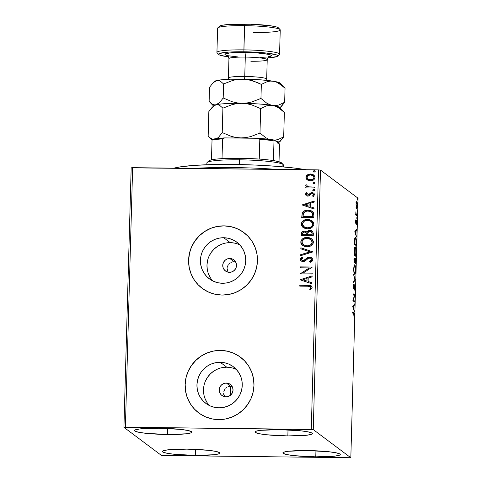 <?xml version="1.0" encoding="UTF-8"?>
<svg xmlns="http://www.w3.org/2000/svg" width="482" height="482" viewBox="0 0 482 482"><rect width="100%" height="100%" fill="white"/><g stroke="black" fill="none" stroke-linecap="round" stroke-linejoin="round"><path stroke-width="0.72" d="M235.62 261.901L234.132 261.714L229.818 258.485A6.965 6.844 126.8 0 1 236.12 267.6A6.965 6.844 126.8 0 1 229.432 272.324L226.811 271.764L224.618 270.239L223.19 267.974L222.738 265.323L223.341 262.678L224.895 260.455L227.167 258.979L229.818 258.485L232.438 259.039L234.632 260.569L236.06 262.829L236.511 265.486L235.915 268.125L234.354 270.354L232.083 271.83L229.432 272.324A6.965 6.844 126.8 0 1 223.13 263.202A6.965 6.844 126.8 0 1 229.818 258.485L234.132 261.714L235.481 261.871M232.143 386.456L230.655 386.275L226.341 383.039A6.965 6.844 126.8 0 1 232.637 392.161A6.965 6.844 126.8 0 1 225.956 396.879L223.335 396.318L221.142 394.794L219.714 392.535L219.262 389.878L219.858 387.239L221.413 385.01L223.69 383.533L226.341 383.039L228.962 383.6L231.149 385.124L232.583 387.389L233.029 390.04L232.432 392.685L230.878 394.909L228.601 396.385L225.956 396.879A6.965 6.844 126.8 0 1 219.653 387.763A6.965 6.844 126.8 0 1 226.341 383.039L230.655 386.275L232.005 386.425M236.379 369.483A22.907 22.521 -53.2 0 0 226.781 367.194L220.232 362.289A22.907 22.521 126.8 0 1 233.33 366.724A22.907 22.521 126.8 0 1 240.964 392.288A22.907 22.521 126.8 0 1 218.961 407.82L214.556 407.326L210.339 405.983L206.483 403.832L203.133 400.958L200.41 397.475L198.427 393.517L197.258 389.227L196.945 384.781L197.506 380.346L198.915 376.093L201.115 372.182L204.031 368.766L207.543 365.971L211.514 363.916L215.803 362.669L220.232 362.289L224.642 362.777L228.854 364.121L232.71 366.272L236.066 369.146L238.783 372.628L240.765 376.593L241.94 380.876L242.247 385.323L241.687 389.757L240.283 394.017L238.078 397.927L235.162 401.343L231.655 404.133L227.679 406.187L223.395 407.435L218.961 407.82A22.907 22.521 126.8 0 1 205.862 403.386A22.907 22.521 126.8 0 1 198.229 377.816A22.907 22.521 126.8 0 1 220.232 362.289L226.781 367.194A22.907 22.521 -53.2 0 0 205.555 380.786A22.907 22.521 -53.2 0 0 209.369 405.531M239.855 244.922A22.907 22.521 -53.2 0 0 230.263 242.639L223.714 237.728A22.907 22.521 126.8 0 1 236.813 242.169A22.907 22.521 126.8 0 1 244.44 267.733A22.907 22.521 126.8 0 1 222.443 283.265L218.033 282.771L213.821 281.428L209.965 279.277L206.609 276.403L203.892 272.92L201.904 268.962L200.735 264.672L200.428 260.226L200.982 255.791L202.392 251.532L204.597 247.621L207.507 244.205L211.02 241.416L214.996 239.361L219.28 238.114L223.714 237.728L228.119 238.222L232.33 239.566L236.192 241.717L239.542 244.591L242.265 248.073L244.247 252.032L245.416 256.322L245.73 260.768L245.169 265.202L243.759 269.456L241.554 273.366L238.644 276.782L235.132 279.578L231.155 281.633L226.871 282.88L222.443 283.265A22.907 22.521 126.8 0 1 209.345 278.825A22.907 22.521 126.8 0 1 201.711 253.261A22.907 22.521 126.8 0 1 223.714 237.728L230.263 242.639A22.907 22.521 -53.2 0 0 209.037 256.231A22.907 22.521 -53.2 0 0 212.845 280.976M243.988 232.667A34.812 34.228 -53.2 0 0 243.946 232.637A34.812 34.228 -53.2 0 0 224.046 225.895L223.991 225.859A34.812 34.228 126.8 0 1 243.898 232.601A34.812 34.228 126.8 0 1 255.496 271.456A34.812 34.228 126.8 0 1 222.057 295.056L228.793 294.472L235.306 292.58L241.349 289.453L246.682 285.211L251.11 280.024L254.46 274.077L256.599 267.612L257.448 260.87L256.978 254.11L255.201 247.597L252.182 241.578L248.049 236.282L242.952 231.92L237.09 228.649L230.691 226.606L223.991 225.859L217.255 226.444L210.742 228.335L204.705 231.462L199.367 235.704L194.939 240.898L191.589 246.838L189.45 253.303L188.601 260.045L189.077 266.805L190.854 273.318L193.866 279.337L198 284.633L203.097 289.001L208.959 292.267L215.364 294.315L222.057 295.056A34.812 34.228 126.8 0 1 202.151 288.314A34.812 34.228 126.8 0 1 190.553 249.465A34.812 34.228 126.8 0 1 223.991 225.859L224.046 225.895A34.812 34.228 -53.2 0 0 190.607 249.501A34.812 34.228 -53.2 0 0 202.205 288.357A34.812 34.228 -53.2 0 0 202.229 288.375M240.512 357.222A34.812 34.228 -53.2 0 0 240.47 357.192A34.812 34.228 -53.2 0 0 220.563 350.456L220.515 350.414A34.812 34.228 126.8 0 1 240.422 357.156A34.812 34.228 126.8 0 1 252.02 396.011A34.812 34.228 126.8 0 1 218.581 419.611L225.317 419.027L231.83 417.135L237.867 414.014L243.205 409.772L247.634 404.579L250.977 398.632L253.122 392.167L253.972 385.425L253.496 378.665L251.718 372.152L248.706 366.133L244.573 360.837L239.476 356.475L233.613 353.21L227.209 351.161L220.515 350.414L213.779 350.998L207.266 352.89L201.223 356.017L195.891 360.259L191.462 365.452L188.113 371.393L185.974 377.864L185.124 384.606L185.594 391.36L187.371 397.879L190.384 403.898L194.523 409.188L199.62 413.556L205.483 416.822L211.881 418.87L218.581 419.611A34.812 34.228 126.8 0 1 198.674 412.875A34.812 34.228 126.8 0 1 187.076 374.02A34.812 34.228 126.8 0 1 220.515 350.414L220.563 350.456A34.812 34.228 -53.2 0 0 187.124 374.056A34.812 34.228 -53.2 0 0 198.723 412.911A34.812 34.228 -53.2 0 0 198.747 412.929L198.674 412.875M167.362 434.487L167.531 428.45L167.362 434.487L146.052 433.33L138.539 432.24L134.773 431.01L134.502 430.408L135.334 429.836L140.129 428.89L158.982 428.209A28.721 3.055 1.6 0 1 191.878 432.149A28.721 3.055 1.6 0 1 167.362 434.487A28.721 3.055 1.6 0 1 134.466 430.547A28.721 3.055 1.6 0 1 158.982 428.209L180.292 429.372L187.805 430.462L191.571 431.685L191.842 432.294L191.011 432.86L186.215 433.806L167.362 434.487M315.77 456.846L315.939 450.809L315.77 456.846L294.46 455.689L286.947 454.592L283.181 453.369L282.91 452.761L283.735 452.194L288.537 451.248L307.389 450.568A28.721 3.055 1.6 0 1 340.286 454.508A28.721 3.055 1.6 0 1 315.77 456.846A28.721 3.055 1.6 0 1 282.874 452.905A28.721 3.055 1.6 0 1 307.389 450.568L328.7 451.724L336.213 452.821L339.979 454.044L340.25 454.653L339.418 455.219L334.622 456.165L315.77 456.846M195.282 455.406L195.451 449.369L195.282 455.406L173.972 454.249L166.459 453.158L162.693 451.929L162.422 451.327L163.253 450.754L168.049 449.814L186.908 449.134A28.721 3.055 1.6 0 1 219.804 453.074A28.721 3.055 1.6 0 1 195.282 455.406A28.721 3.055 1.6 0 1 162.386 451.465A28.721 3.055 1.6 0 1 186.908 449.134L208.212 450.29L215.731 451.381L219.497 452.61L219.768 453.213L218.936 453.785L214.141 454.731L195.282 455.406M287.844 435.921L288.013 429.884L287.844 435.921L266.54 434.764L259.021 433.673L255.255 432.444L254.984 431.842L255.815 431.269L260.611 430.33L279.47 429.649A28.721 3.055 1.6 0 1 312.366 433.589A28.721 3.055 1.6 0 1 287.844 435.921A28.721 3.055 1.6 0 1 254.948 431.986A28.721 3.055 1.6 0 1 279.47 429.649L300.78 430.806L308.293 431.896L312.059 433.125L312.33 433.728L311.499 434.3L306.703 435.246L287.844 435.921M313.258 429.583L320.506 170.092L358.072 198.235L350.824 457.731L313.258 429.583L125.392 427.154L132.64 167.664L318.53 169.881L311.282 429.372L123.928 427.323L161.494 455.472L350.824 457.731L313.258 429.583L311.282 429.372L318.53 169.881L131.176 167.832L123.928 427.323L161.494 455.472L350.824 457.731L358.072 198.235L320.506 170.092L318.53 169.881L320.506 170.092L313.258 429.583M356.614 208.399C356.981 208.694 357.234 207.724 357.379 205.477L357.379 205.477C357.367 203.121 357.174 201.819 356.807 201.566L356.319 202.127L356.035 204.47L356.18 207.146L356.674 208.429L357.162 207.579L357.385 204.687L356.975 201.801L356.68 201.524L356.373 201.946L356.023 204.856L356.71 208.435M357.06 216.02L357.084 215.093L356.126 214.068L355.873 211.803L355.758 215.05L357.06 216.02L357.084 215.093L356.21 214.285L355.873 211.803L355.758 215.05L357.06 216.02M355.559 221.485L355.903 223.534L356.596 221.395L356.668 224.443L356.704 220.623L356.367 220.569L355.867 222.582L355.752 219.973L355.559 221.485L356.059 223.365L356.56 221.352L356.897 222.66L356.578 220.413L355.867 222.582L355.794 219.828L355.559 221.485M355.571 237.572L355.24 237.572L355.571 237.572C355.21 237.162 354.903 237.861 354.65 239.675L354.457 244.344L356.228 245.675L356.198 239.397L355.806 237.873L355.222 237.584L354.668 239.5L354.457 244.344L356.228 245.675L356.312 242.862C356.337 239.584 356.09 237.819 355.571 237.572L355.397 237.506M355.373 258.027L354.866 259.599L354.517 258.177C354.234 257.984 354.065 258.804 353.999 260.642L353.951 262.353L355.728 263.684L355.373 258.027L354.866 259.599L354.619 258.322L354.258 258.364L353.951 262.353L355.728 263.684L355.3 258.003M355.27 279.988L353.607 274.62L354.848 279.584L353.414 281.524L353.39 282.536L355.27 279.988L354.583 279.976L353.414 281.56L354.583 279.976L355.276 279.831L353.607 274.62L354.848 279.584L353.414 281.524L353.39 282.536L355.27 279.988M354.686 301.099L353.36 300.111L354.854 295.044L353.077 293.713L353.047 294.647L354.372 295.641L352.878 300.702L354.656 302.033L354.686 301.099L353.993 301.093L353.981 301.527L353.993 301.093L354.686 301.099L353.36 300.111L354.854 295.044L353.077 293.713L353.047 294.647L354.372 295.641L352.878 300.702L354.656 302.033L354.686 301.099M353.722 313.848L354.137 315.023L354.053 317.746L354.204 313.662L352.565 312.035L352.535 312.963L353.722 313.848L354.053 317.746L354.324 315.614C354.282 313.698 354.095 312.8 353.764 312.932L352.565 312.035L352.535 312.963L353.722 313.848M352.716 306.6L354.384 311.812L353.878 309.125L353.975 305.727L354.577 304.907L354.607 303.895L352.716 306.6L354.384 311.812L353.878 309.125L353.975 305.727L354.577 304.907L354.607 303.895L352.716 306.6M354.692 284.784L353.613 287.772L353.3 287.772L353.613 287.772L353.234 286.386L353.601 284.121L353.24 286.236L353.589 288.712L354.481 285.886L354.168 285.886L354.668 285.712L354.638 290.128L355.101 287.7L354.854 285.061L354.445 284.946L353.613 287.772L353.601 284.121L353.234 286.802L353.734 288.7L354.728 285.79L354.638 290.128L355.101 287.7L354.625 284.76M354.535 274.204C355.041 274.626 355.391 273.3 355.589 270.221L355.589 270.221C355.565 266.98 355.294 265.202 354.788 264.883L354.481 264.877L354.788 264.883C354.276 264.437 353.921 265.775 353.722 268.896C353.758 272.125 354.029 273.89 354.535 274.204L355.318 272.963L355.602 269.679L355.367 266.444L354.704 264.835L353.993 266.118L353.716 269.173L353.951 272.661L354.686 274.258M355.041 256.195C355.541 256.617 355.897 255.291 356.096 252.213L356.096 252.213C356.065 248.971 355.8 247.194 355.288 246.874L354.987 246.868L355.288 246.874C354.776 246.429 354.427 247.766 354.228 250.887C354.258 254.11 354.529 255.882 355.041 256.195L355.824 254.954L356.102 251.941L355.867 248.435L355.21 246.826L354.499 248.11L354.216 251.164L354.457 254.653L355.186 256.249M354.806 231.77L356.475 236.981L355.969 234.294L356.065 230.896L356.668 230.077L356.698 229.064L354.806 231.77L356.475 236.981L355.969 234.294L356.065 230.896L356.668 230.077L356.698 229.064L354.806 231.77M356.849 218.876L356.867 217.316L356.879 218.882M357.054 211.737L357.096 210.182L357.078 211.743M357.379 200.09L357.421 198.542L357.403 200.102M307.305 179.864L308.775 180.575L311.191 180.768L313.414 180.015L314.571 178.943L315.029 177.442L314.656 175.942L312.143 174.189L310.179 173.984L308.167 174.448L306.841 175.315L306.04 176.587L305.998 178.087L306.733 179.382L310.402 180.81C312.902 180.864 314.445 179.738 315.029 177.442L313.788 175.008L310.595 173.978L307.438 174.846L305.919 177.334L307.215 179.798M314.583 188.004L314.607 187.07L308.631 186.853L306.998 186.07L306.938 185.094L306.016 184.636L305.727 185.148L305.968 186.142L307.1 186.98L305.805 186.968L305.775 187.896L314.583 188.004L314.607 187.07L308.631 186.853L307.263 186.317L306.938 185.094L306.016 184.636L305.696 185.341L307.1 186.98L305.805 186.968L305.775 187.896L314.583 188.004M305.443 194.348L306.172 195.71L308.052 196.138L309.426 195.65L311.233 193.776L312.577 193.637L313.469 194.716L312.505 195.987L313.306 196.529L314.553 194.626L314.029 193.372L312.505 192.661L310.691 192.921L307.896 195.21L306.546 194.511L307.486 193.125L306.745 192.565L305.576 193.8L305.546 194.427L306.847 192.643L305.443 194.348L306.124 195.68L307.703 196.15L309.07 195.867L311.233 193.776L313.011 193.866L313.469 194.716L312.505 195.987L313.306 196.529L314.553 194.626L313.812 193.186L312.065 192.631L310.691 192.921L308.492 195.005L307.685 195.222L306.528 194.306L307.486 193.125L306.745 192.565L305.443 194.348M313.83 214.839L313.264 212.285L311.667 210.941L309.149 210.2L305.763 210.369L304.034 211.032L302.371 212.616L301.708 217.515L313.752 217.653L313.83 214.839L312.414 211.405L308.088 210.134C305.624 209.965 303.684 210.851 302.274 212.803L301.708 217.515L313.752 217.653L313.83 214.839M313.252 235.662L312.932 231.758L311.776 230.758L309.98 230.348L308.112 230.788L306.847 232.222L305.034 231.125L302.612 231.408L301.431 232.655L301.202 235.523L313.252 235.662L313.318 233.246L312.282 231.071L309.98 230.348L306.847 232.222L304.311 231.053C302.413 231.047 301.395 231.969 301.25 233.806L301.202 235.523L313.252 235.662M312.794 251.966L300.858 247.784L300.834 248.802L309.89 251.851L300.666 254.689L300.641 255.701L312.8 251.809L300.858 247.784L300.834 248.802L309.89 251.851L300.666 254.689L300.641 255.701L312.794 251.966M312.203 273.083L303.244 272.975L312.372 267.028L300.328 266.883L300.298 267.811L309.287 267.92L300.129 273.866L312.179 274.011L312.203 273.083L303.244 272.975L312.372 267.028L300.328 266.883L300.298 267.811L309.287 267.92L300.129 273.866L312.179 274.011L312.203 273.083M307.805 286.23L309.661 286.356L310.667 286.941L310.818 287.875L309.745 289.351L310.655 289.833L312.113 287.561L311.709 286.308L310.613 285.573L299.816 285.199L299.786 286.133L307.805 286.23L310.402 286.67L310.872 287.561L309.745 289.351L310.655 289.833L312.113 287.561L311.324 285.934L307.95 285.296L299.816 285.199L299.786 286.133L307.805 286.23M299.967 279.771L311.908 283.796L311.932 282.777L308.106 281.488L308.203 278.09L312.101 276.891L312.125 275.873L299.967 279.771L311.908 283.796L311.932 282.777L308.106 281.488L308.203 278.09L312.101 276.891L312.125 275.873L299.967 279.771M312.89 259.647L311.842 257.725L309.703 257.057L307.54 257.629L303.371 260.672L301.931 260.388L301.485 259.732L301.63 258.9L303.051 257.858L302.328 257.123L300.943 258.003L300.226 259.437L301.123 261.093L303.455 261.612L304.979 261.087L308.468 258.28L310.378 258.099L311.288 258.689L311.655 259.702L310.89 260.901L309.589 261.575L310.179 262.341L311.962 261.389L312.734 260.388L312.89 259.647L311.884 257.762L309.703 257.057L302.949 260.702L301.919 260.382L301.461 259.461L303.051 257.858L302.328 257.123L300.226 259.437L301.051 261.039L302.979 261.636L304.823 261.178L308.468 258.28L309.655 257.984L310.986 258.4L311.655 259.702L309.589 261.575L310.179 262.341L312.89 259.647M306.968 246.772L309.119 246.537L311.119 245.693L313.198 243.247L313.354 241.633L312.812 240.108L311.276 238.614L309.311 237.734L306.624 237.463L303.955 238.024L302.094 239.193L300.889 241.012L300.846 243.169L301.997 244.977L304.383 246.356L306.968 246.772C310.396 246.856 312.535 245.326 313.378 242.175L311.583 238.825L307.173 237.457C303.696 237.355 301.539 238.897 300.708 242.097L302.467 245.38L306.968 246.772M307.468 228.763L309.619 228.528L311.619 227.685L313.698 225.239L313.86 223.618L313.318 222.1L311.782 220.605L309.818 219.726L307.124 219.455L304.455 220.015L302.594 221.184L301.389 223.003L301.352 225.16L302.497 226.968L304.449 228.185L307.468 228.763C310.902 228.848 313.035 227.311 313.878 224.166L312.083 220.816L307.673 219.449C304.196 219.346 302.045 220.889 301.214 224.088L302.973 227.371L307.468 228.763M302.057 204.934L313.999 208.959L314.023 207.947L310.197 206.657L310.294 203.253L314.192 202.06L314.216 201.042L302.057 204.934L313.999 208.959L314.023 207.947L310.197 206.657L310.294 203.253L314.192 202.06L314.216 201.042L302.057 204.934M313.649 190.944L314.668 190.263L313.866 189.402L312.679 190.065L313.649 190.944L314.674 190.179L314.378 189.613L313.692 189.39L312.667 190.155L313.649 190.944M313.848 183.799L314.867 183.124L314.065 182.262L313.222 182.431L312.866 183.009L313.848 183.799L314.873 183.033L314.577 182.467L313.89 182.25L312.866 183.009L313.848 183.799M314.174 172.158L315.192 171.478L314.391 170.616L313.204 171.279L314.174 172.158L315.198 171.393L314.903 170.827L314.216 170.604L313.192 171.369L314.174 172.158M232.788 261.834L231.493 262.22L232.788 261.834M230.294 262.853L229.239 263.708L230.294 262.853M228.372 264.757L227.709 265.95L228.372 264.757M227.287 267.251L227.709 265.95L227.287 267.251M227.251 270.161L227.167 269.649M229.312 386.389L228.01 386.775L229.312 386.389M226.817 387.408L225.763 388.269L226.817 387.408M224.889 389.311L224.232 390.51L224.889 389.311M223.811 391.806L224.232 390.51L223.811 391.806M223.768 394.716L223.69 394.21M227.263 351.197L220.563 350.456L213.827 351.041M207.314 352.932L201.277 356.059L195.939 360.295L191.511 365.489L188.161 371.435M186.022 377.9L185.172 384.642L185.648 391.402M187.426 397.915L190.438 403.934L194.571 409.23M239.524 356.511L233.662 353.246M230.739 226.642L224.046 225.895L217.31 226.48M210.797 228.372L204.754 231.499L199.415 235.74L194.993 240.934L191.643 246.874M189.504 253.345L188.655 260.087L189.125 266.841M190.902 273.36L193.915 279.379L198.054 284.669M243.006 231.956L237.144 228.691M234.668 243.127L230.263 242.639L225.829 243.024M221.545 244.266L217.569 246.326L214.056 249.116L211.146 252.532L208.941 256.442M207.531 260.696L206.977 265.136L207.284 269.583M208.453 273.866L210.435 277.825M231.191 367.682L226.781 367.194L222.353 367.579M218.063 368.82L214.092 370.881L210.58 373.671L207.664 377.087L205.465 380.997M204.055 385.251L203.494 389.691L203.808 394.137M204.977 398.421L206.959 402.386M223.642 393.155L224.672 397.005M227.118 268.601L228.155 272.444M311.547 286.109L309.203 285.416L299.918 285.278L299.894 286.133L299.816 285.199L307.95 285.296L311.372 285.977M309.842 289.429L310.974 287.634L310.45 286.706M310.589 286.82L310.968 287.519M310.974 287.634L310.101 289.146M310.294 285.537L309.86 285.471M309.203 285.416L308.631 285.386M300.069 279.801L312.125 275.981L300.069 279.801M308.209 281.566L311.932 282.82L308.209 281.566M302.973 279.801L306.986 281.151L307.058 278.548L306.986 281.151L302.877 279.729L306.956 278.469L306.883 281.078L302.973 279.801M300.232 273.872L309.39 267.998L300.232 273.872M300.407 267.817L300.328 266.883L312.372 267.1L300.431 266.956L300.407 267.817M303.341 273.047L312.203 273.155L303.341 273.047M311.131 258.509L311.733 259.961L310.986 260.973L309.691 261.654L310.215 262.329L309.589 261.575L311.752 259.78L311.035 258.442M301.099 261.081L300.226 259.437L302.431 257.195L300.382 259.105L300.376 260.003L301.22 261.172M301.973 260.419L303.051 260.78L304.624 260.232L305.757 259.021L309.703 257.057L311.938 257.798M311.456 257.509L308.685 257.28L304.943 259.961M307.167 258.009L306.709 258.346M304.817 260.075L303.262 260.768L301.919 260.382M300.539 258.726L300.382 259.105M300.376 260.003L300.563 260.455M300.744 255.671L300.666 254.689L309.992 251.929L300.768 254.767L300.744 255.671M300.937 248.833L300.858 247.784L312.8 251.851L300.961 247.862L300.937 248.833M302.515 245.416L300.81 242.175C301.642 238.976 303.799 237.427 307.269 237.53L311.631 238.867M300.991 241.078L301.099 243.657L302.949 245.712M300.949 243.247L301.099 243.657M302.094 245.055L302.503 245.404M311.378 238.686L309.414 237.813L307.269 237.53L305.1 237.759L303.076 238.602M302.202 239.259L301.871 239.584M301.473 240.09L301.238 240.482M310.565 239.379L311.788 240.602L312.246 242.265L311.697 243.898L310.414 245.067L308.811 245.736L306.654 245.898L303.22 244.585M312.095 243.121L311.896 243.579M303.461 244.784L307.088 245.916C309.83 245.995 311.547 244.778 312.246 242.265L312.143 242.193C311.444 244.699 309.727 245.916 306.986 245.838L303.407 244.748L301.949 242.072C302.654 239.536 304.389 238.313 307.142 238.385L310.715 239.476L312.246 242.265L310.757 239.506M306.45 231.776L304.781 231.149L302.714 231.487L301.533 232.728L301.304 235.523L301.352 233.884C301.497 232.041 302.515 231.125 304.413 231.131L306.347 231.697M311.318 230.607L308.594 230.685L306.944 232.294L309.98 230.348L312.336 231.113M312.282 231.071L311.872 230.83M308.215 230.86L307.811 231.131M307.462 231.468L307.179 231.866M302.714 231.487L302.214 231.788M310.95 231.523L311.981 232.378L312.143 234.794L307.661 234.74L307.757 232.716L309.95 231.276L311.396 231.746L312.173 233.728L311.45 231.782M312.113 232.812L312.167 233.27M306.245 232.981L306.425 234.728L302.467 234.601L302.491 233.637L304.311 231.987L305.992 232.637M305.817 232.493L306.444 234.252L305.769 232.457M306.341 234.174L306.425 234.728L306.341 234.174L306.323 234.65L302.563 234.68L306.425 234.728L302.467 234.601L302.606 232.951L303.618 232.065L305.154 232.125L306.142 232.902L306.341 234.174M312.071 233.656L312.143 234.794L312.071 233.656L312.041 234.716L307.564 234.668L312.143 234.794L307.564 234.668L307.902 232.39L309.257 231.354L310.408 231.318L311.613 231.932L312.071 233.656M303.021 227.408L301.316 224.16C302.148 220.967 304.299 219.418 307.775 219.521L312.137 220.858M301.491 223.07L301.599 225.648L303.449 227.703M301.455 225.239L301.599 225.648M302.6 227.046L303.009 227.396M311.884 220.678L309.92 219.804L307.775 219.521L305.6 219.75L303.576 220.593M302.708 221.244L302.377 221.575M301.973 222.082L301.738 222.473M311.071 221.371L312.396 222.78L312.746 224.257L312.203 225.889L310.914 227.058L307.155 227.89L303.72 226.576M312.595 225.112L312.402 225.57M303.961 226.775L307.594 227.908C310.336 227.986 312.053 226.769 312.746 224.257L312.643 224.184C311.95 226.691 310.233 227.908 307.492 227.829L303.913 226.739L302.449 224.058C303.16 221.527 304.889 220.298 307.643 220.376L311.215 221.467L312.746 224.257L311.258 221.497M311.77 211.014L307.775 210.212L304.136 211.104L302.226 213.219L301.81 217.515L302.371 212.875C303.787 210.929 305.727 210.038 308.191 210.212L312.469 211.447M302.226 213.219L302.118 213.568M311.426 212.044L312.535 213.586L312.643 216.786L303.07 216.671L312.643 216.786L303.07 216.671L303.395 213.309C304.479 211.67 306.04 210.917 308.064 211.068L311.378 212.014L312.438 213.291L311.432 212.05M312.336 213.213L312.643 216.786L312.571 215.707L312.547 216.707L302.967 216.593L303.395 213.309L305.389 211.514L307.383 211.08L309.854 211.291L311.324 211.966L312.336 213.213M302.16 204.971L314.216 201.151L302.16 204.971M310.3 206.736L314.023 207.989L310.3 206.736M305.064 204.971L309.076 206.32L309.149 203.717L309.076 206.32L304.967 204.898L309.046 203.639L308.974 206.242L305.064 204.971M306.932 194.993L308.594 195.083L310.691 192.921L312.065 192.631L313.86 193.222M313.571 194.794L312.607 196.06L313.571 194.794L313.065 193.903M306.178 195.716L305.546 194.427L306.275 195.788M306.395 192.993L305.582 194.144M313.011 193.866L313.565 194.668M314.131 193.451L313.041 192.83L311.462 192.77L308.594 195.083L306.859 194.933M313.457 192.987L312.607 192.74M313.023 190.764L312.667 190.155L313.692 189.39L314.427 189.649M314.3 189.577L312.872 189.896L313.095 190.818M305.883 187.896L305.805 186.968L307.203 187.058L305.907 187.04L305.883 187.896M306.468 186.612L305.696 185.341L306.016 184.636L306.926 185.112L306.118 184.714L305.895 185.04L305.919 185.974L306.703 186.781L306.257 186.426M307.317 186.353L308.733 186.932L314.607 187.149L309.48 187.028L307.323 186.359M313.222 183.624L312.866 183.009L313.89 182.25L314.626 182.509M314.65 182.527L313.324 182.509L312.969 183.088L313.294 183.678M306.142 176.659L306.215 178.521L307.408 179.943L305.919 177.334L307.438 174.846L310.595 173.978L313.649 174.918M306.516 179.075L306.835 179.455M313.119 174.605L309.872 174.092M309.07 174.243L306.413 176.044M313.149 175.755L314.053 177.509L312.8 179.4L310.245 179.943L308.016 179.147M308.004 179.135L310.541 179.955C312.402 180.021 313.571 179.208 314.053 177.509L313.951 177.436C313.469 179.129 312.3 179.943 310.438 179.876L307.95 179.099L306.998 177.352C307.516 175.659 308.709 174.846 310.577 174.912L313.029 175.665L314.053 177.509L313.077 175.707M313.547 171.978L313.192 171.369L314.216 170.604L314.951 170.863M314.975 170.881L313.649 170.863L313.294 171.441L313.619 172.032M306.956 278.469L306.883 281.078L302.877 279.729L306.956 278.469M307.142 238.385L309.697 238.897L311.143 239.843L312.035 241.325L311.993 243.048L311.011 244.47L309.534 245.392L307.42 245.832L305.263 245.615L302.75 244.139L302.063 242.934L301.991 241.633L303.793 239.235L307.142 238.385M307.643 220.376L310.197 220.889L311.643 221.834L312.541 223.311L312.499 225.04L311.517 226.462L310.04 227.377L307.926 227.823L305.763 227.606L304.172 226.92L302.943 225.709L302.473 224.498L302.606 223.202L304.293 221.226L307.643 220.376M309.046 203.639L308.974 206.242L304.967 204.898L309.046 203.639M310.577 174.912L313.27 175.87L313.878 176.852L313.848 178.015L312.697 179.322L311.601 179.75L308.817 179.581L307.329 178.467L307.112 176.767L308.299 175.472L310.577 174.912M353.559 313.896L352.547 312.529L353.764 312.932L353.077 312.926L353.523 313.704M353.89 304.865L354.577 304.907L353.89 304.901L353.282 305.721L353.975 305.727L353.276 305.98L353.89 304.865M353.523 309.125L353.878 309.125L353.523 309.125M354.059 310.794L354.415 310.8L354.059 310.794M353.089 305.98L352.716 306.486L353.776 305.986L353.089 305.98M353.143 306.847L353.776 305.986L353.704 308.594L353.354 308.588L353.704 308.594L353.143 306.847L352.794 306.841L353.776 305.986L353.704 308.594L353.143 306.847M353.059 294.213L354.854 295.044L354.156 295.249L354.848 295.255L354.101 295.436L354.162 295.038L353.059 294.213M353.005 300.105L353.36 300.111L353.005 300.105M352.945 300.304L353.993 301.093L352.945 300.304M353.469 287.212L353.186 288.429M353.854 287.386L353.613 287.772M354.36 286.079L354.168 285.055M353.282 288.079L353.354 287.778M354.204 286.567L354.222 286.898M354.674 279.825L355.276 279.831L354.674 279.825M354.3 265.13L354.535 265.763M354.541 273.318L354.632 272.951M354.595 266.016L354.258 265.052M353.902 268.992C354.071 266.522 354.354 265.462 354.758 265.811C355.174 266.058 355.391 267.498 355.409 270.119C355.246 272.565 354.963 273.619 354.559 273.27L354.089 273.264L354.559 273.27C354.149 273.023 353.933 271.595 353.902 268.992L354.372 266.01L354.891 265.956L355.228 267.058L355.367 270.962L354.692 273.318L354.089 272.029L353.902 268.992M355.071 262.612L355.053 263.178L355.071 262.612M355.011 258.991L354.939 258.611M354.149 259.286L354.077 258.786M354.885 262.606L354.228 261.979L354.909 262.124L354.74 260.184L355.342 258.961L355.571 262.618L354.222 262.112L354.885 262.606M354.041 261.979L354.728 261.985L354.041 261.979M354.162 261.557L354.493 259.111L354.728 261.985L353.975 261.557L354.445 259.093L354.728 261.985L354.162 261.557M354.607 258.93L355.487 259.274L355.571 262.618L354.909 262.124L355.342 258.961M353.752 259.087L354.493 259.111M354.806 247.121L355.035 247.754M355.047 255.309L355.132 254.942M355.095 248.007L354.758 247.043M354.409 250.983C354.571 248.513 354.86 247.453 355.264 247.802C355.674 248.049 355.891 249.483 355.909 252.11C355.752 254.556 355.469 255.611 355.065 255.261L354.589 255.255L355.065 255.261C354.656 255.014 354.439 253.586 354.409 250.983L354.873 248.001L355.33 247.869L355.734 249.049L355.837 253.339L355.192 255.309L354.595 254.02L354.409 250.983M354.493 255.303L355.065 255.261M355.571 244.603L355.559 245.169L355.571 244.603M355.071 237.789L355.33 238.451M355.33 238.457L355.041 237.734M355.385 244.597L354.469 243.91L356.078 244.609L354.475 243.549L354.806 240.295C355.005 238.759 355.252 238.162 355.547 238.506L356.126 241.078L356.078 244.609L355.385 244.597M354.716 238.445L355.547 238.506L355.939 239.373L356.078 244.609L354.662 243.549L354.951 239.277L355.547 238.506M355.981 230.028L356.668 230.077L355.981 230.071L355.373 230.884L356.065 230.896L355.367 231.149L355.981 230.028M355.614 234.294L355.969 234.294L355.614 234.294M356.15 235.963L356.505 235.969L356.15 235.963M355.18 231.149L354.806 231.649L355.867 231.155L355.18 231.149M355.234 232.017L355.867 231.155L355.794 233.764L355.445 233.758L355.794 233.764L355.234 232.017L354.885 232.011L355.867 231.155L355.794 233.764L355.234 232.017M356.668 224.443L356.897 222.66L356.668 224.443M356.499 221.352L356.192 221.346M355.746 223.365L356.059 223.365L355.746 223.365M355.782 214.279L356.21 214.285L355.782 214.279M355.517 214.273L356.65 214.761L355.963 214.755L356.397 215.08L357.084 215.093L356.397 215.08L356.385 215.514L355.74 214.568M356.361 201.988L356.487 202.464M356.493 207.495L356.367 207.959M356.391 207.887L356.475 207.561M356.535 202.717L356.337 201.928M356.192 204.591C356.306 202.952 356.505 202.253 356.776 202.5L357.216 205.362C357.108 207.013 356.915 207.712 356.638 207.465L356.234 207.459L356.638 207.465L356.029 204.591L356.602 202.506L357.096 203.326L356.903 207.332L356.391 206.953L356.192 204.591M353.993 273.312L354.559 273.27M353.945 265.757L354.758 265.811M354.445 247.748L355.264 247.802M356.035 207.489L356.638 207.465M356.005 202.458L356.776 202.5M123.928 427.323L131.176 167.832L132.64 167.664L125.392 427.154L123.928 427.323M193.722 168.393A78.325 8.327 1.6 0 1 276.614 169.381A78.325 8.327 -178.4 0 0 193.722 168.393M305.901 169.73A74.843 7.959 -178.4 0 0 233.999 164.476A74.843 7.959 -178.4 0 0 174.014 168.158L180.81 166.778L194.77 165.362L213.044 164.573L234.065 164.476L256.02 165.091L277.017 166.35L295.249 168.158L305.901 169.73M208.67 161.307L209.893 160.301L211.478 159.849A36.548 3.886 -178.4 0 0 208.887 160.843L207.109 162.506A38.289 4.073 1.6 0 1 239.572 159.819L239.873 158.283A36.548 3.886 -178.4 0 0 222.015 158.632A36.548 3.886 -178.4 0 0 211.478 159.849A36.548 3.886 1.6 0 1 222.015 158.632L239.873 158.283L259.25 159.072A36.548 3.886 -178.4 0 0 239.873 158.283L239.572 159.819A38.289 4.073 -178.4 0 0 206.88 162.934L206.826 164.748M239.44 164.561L239.572 159.819L239.44 164.561M230.402 395.33L230.655 386.275L230.402 395.33M283.38 166.886L283.434 165.073A38.289 4.073 -178.4 0 0 239.572 159.819A38.289 4.073 1.6 0 1 283.223 164.633L281.542 162.874A36.548 3.886 -178.4 0 0 273.439 160.59L278.608 161.621L281.741 163.241M283.223 164.633A38.289 4.073 1.6 0 1 280.211 166.609M273.439 160.59A36.548 3.886 -178.4 0 0 259.25 159.072A36.548 3.886 1.6 0 1 273.439 160.59L273.993 140.865L274.33 140.057L279.205 143.708L279.482 144.98L279.012 161.735L279.482 144.98L279.205 143.708L274.33 140.057A35.505 3.778 -178.4 0 0 257.737 138.292L259.804 139.352L259.25 159.072L259.804 139.352A36.548 3.886 1.6 0 1 273.993 140.865A36.548 3.886 -178.4 0 0 259.804 139.352L257.737 138.292L274.33 140.057L273.993 140.865L273.439 160.59M212.363 139.322L212.026 140.129L211.478 159.849L212.026 140.129A36.548 3.886 1.6 0 1 222.57 138.906L224.69 137.894L257.737 138.292L224.69 137.894A35.505 3.778 -178.4 0 0 212.363 139.322L224.69 137.894L222.57 138.906A36.548 3.886 -178.4 0 0 212.026 140.129L212.363 139.322M222.015 158.632L222.57 138.906L222.015 158.632M277.596 56.177L279.373 54.514A31.33 3.332 -178.4 0 0 243.681 49.863A31.33 3.332 -178.4 0 0 217.099 52.773L218.786 54.532A29.589 3.145 1.6 0 1 243.886 51.785L244.657 24.106A29.589 3.145 -178.4 0 0 219.575 26.179L217.798 27.842A31.33 3.332 1.6 0 1 244.356 25.648A31.33 3.332 -178.4 0 0 217.611 28.197L216.93 52.411A31.33 3.332 1.6 0 1 243.681 49.863A31.33 3.332 1.6 0 1 279.566 54.165L280.241 29.944A31.33 3.332 -178.4 0 0 244.356 25.648L243.886 51.785L265.841 52.978L276.053 54.731L277.463 55.37L277.74 55.99L276.885 56.581L267.709 57.924A29.589 3.145 1.6 0 0 277.596 56.177A29.589 3.145 1.6 0 0 243.886 51.785L228.354 52.134L219.515 53.46L218.659 54.044L218.936 54.671L220.346 55.309L228.558 56.828A29.589 3.145 1.6 0 1 218.786 54.532M250.875 61.262A19.147 2.036 -178.4 0 0 267.215 59.641A19.147 2.036 -178.4 0 0 245.29 57.081A19.147 2.036 -178.4 0 0 228.944 58.635L228.408 78.012A19.147 2.036 1.6 0 1 244.754 76.451A4.175 0.621 -89.3 0 1 244.519 79.114A4.175 0.621 90.7 0 0 244.754 76.451A19.147 2.036 1.6 0 1 266.673 79.018M269.155 56.514L269.161 56.514C268.95 55.906 268.305 56.972 267.221 59.708A19.147 2.036 -178.4 0 0 245.29 57.081A4.175 0.621 90.7 0 0 244.796 52.472A23.323 2.482 1.6 0 1 267.281 54.123A23.323 2.482 1.6 0 1 268.733 56.762L271.487 55.785L271.264 55.291L268.209 54.297L258.183 53.05L249.363 52.574L236.234 52.556L229.486 53.02L224.913 54.249L225.136 54.743L227.6 55.611A23.323 2.482 1.6 0 1 244.796 52.472A4.175 0.621 -89.3 0 1 245.29 57.081L244.754 76.451L245.29 57.081A19.147 2.036 -178.4 0 0 228.956 58.702M212.345 107.076L216.014 104.775L217.828 104.696L219.587 105.317L222.907 108.161L232.155 104.612L237.017 103.612L241.928 103.305L246.802 103.726L251.616 104.841L260.666 108.613L266.498 105.889L269.534 105.317L272.661 105.45L275.716 106.311L278.704 107.848L284.368 112.451L279.626 107.462A33.071 3.519 -178.4 0 0 272.661 105.45A33.071 3.519 -178.4 0 0 241.928 103.305A33.071 3.519 -178.4 0 0 216.014 104.775A33.071 3.519 -178.4 0 0 213.894 105.624L208.845 111.553L208.164 135.978L208.845 111.553L212.345 107.076L216.014 104.775L217.828 104.696L219.587 105.317L222.907 108.161L222.22 132.592L218.726 137.063L216.906 138.551L218.726 137.063L222.22 132.592L222.907 108.161L232.155 104.612L237.017 103.612L241.928 103.305L246.802 103.726L251.616 104.841L260.666 108.613L259.985 133.044L250.73 136.593L245.874 137.593L240.964 137.9L236.084 137.478L231.27 136.364L222.22 132.592L231.27 136.364L236.084 137.478L240.964 137.9A33.071 3.519 1.6 0 1 251.682 138.22L240.964 137.9L245.874 137.593L250.73 136.593L259.985 133.044L260.666 108.613L266.498 105.889L269.534 105.317L272.661 105.45L275.716 106.311L278.704 107.848L284.368 112.451L283.687 136.882L277.855 139.605L274.511 140.196L277.855 139.605L283.687 136.882L284.368 112.451L282.753 110.812M212.532 139.274L209.784 137.629L208.164 135.978L209.784 137.629L212.532 139.274M268.902 139.286L265.648 137.647L259.985 133.044L265.648 137.647L268.902 139.286M280.169 141.377L283.687 136.882L278.638 142.811A33.071 3.519 1.6 0 1 278.307 143.04M213.707 105.901L213.707 105.901A33.071 3.519 1.6 0 1 216.014 104.775L214.207 104.847L212.448 104.226L209.128 101.383L209.525 87.332L213.02 82.862L215.37 80.952L220.895 79.867L230.456 79.211L255.484 79.506L267.142 80.416L275.794 81.675L280.132 83.085L280.265 84.007M278.62 142.829L278.488 141.907L275.222 140.726A33.071 3.519 1.6 0 1 278.638 142.811L277.843 143.256M230.745 137.966A33.071 3.519 1.6 0 1 240.964 137.9L230.745 137.966M210.748 103.028L209.128 101.383L209.525 87.332L213.02 82.862L216.695 80.554L218.503 80.482L220.262 81.097L223.582 83.946L232.836 80.392L237.662 79.397L242.603 79.084L247.489 79.506L256.918 82.302L261.34 84.392L260.949 98.442L261.34 84.392L267.173 81.669L270.209 81.103L273.336 81.229L276.391 82.091L279.385 83.627L285.049 88.23L280.307 83.241A33.071 3.519 -178.4 0 0 273.336 81.229A33.071 3.519 -178.4 0 0 242.603 79.084L247.489 79.506L252.279 80.621L261.34 84.392L267.173 81.669L270.209 81.103L273.336 81.229L276.391 82.091L282.277 85.724L285.049 88.23L284.657 102.28L278.825 105.01L275.788 105.576L272.661 105.45A33.071 3.519 1.6 0 1 279.608 108.209L284.657 102.28L278.825 105.01L275.788 105.576L272.661 105.45L269.607 104.588L266.612 103.046L260.949 98.442L251.7 101.997L246.868 102.991L241.928 103.305A33.071 3.519 1.6 0 1 272.661 105.45L269.607 104.588L266.612 103.046L260.949 98.442L251.7 101.997L246.868 102.991L241.928 103.305L237.042 102.877L232.258 101.768L223.19 97.991L219.69 102.467L216.014 104.775A33.071 3.519 1.6 0 1 241.928 103.305L237.042 102.877L232.258 101.768L223.19 97.991L223.582 83.946L232.836 80.392L237.662 79.397L242.603 79.084A33.071 3.519 -178.4 0 0 216.695 80.554A33.071 3.519 -178.4 0 0 214.568 81.404L214.376 81.838M213.02 82.862L216.695 80.554L218.503 80.482L220.262 81.097L223.582 83.946L223.19 97.991L219.69 102.467L217.876 103.949L216.014 104.775L214.207 104.847L212.448 104.226M281.133 106.775L284.657 102.28L285.049 88.23L283.428 86.591M228.414 78.078A19.147 2.036 1.6 0 1 244.754 76.451A19.147 2.036 1.6 0 1 266.679 79.078L267.221 59.708M219.43 26.365L222.244 25.251L229.131 24.455L250.447 24.239L270.902 25.835L276.831 27.052L278.235 27.691L278.512 28.311M260.172 57.479L266.914 57.015M228.191 55.737L238.216 56.984M280.072 29.583L278.391 27.823A29.589 3.145 -178.4 0 0 244.657 24.106L244.356 25.648A31.33 3.332 1.6 0 1 280.072 29.583A31.33 3.332 1.6 0 1 253.496 32.493M354.625 285.699L353.939 285.687M353.655 287.79L352.969 287.784M355.897 222.588L355.21 222.582M356.523 221.34L355.837 221.334M266.865 80.392L266.679 79.078M212.05 140.075L208.808 136.689M209.778 102.094L213.875 106.377M228.944 58.635C228.354 56.267 227.769 55.171 227.191 55.346L227.197 55.346M228.408 78.012L228.143 79.307"/></g></svg>
